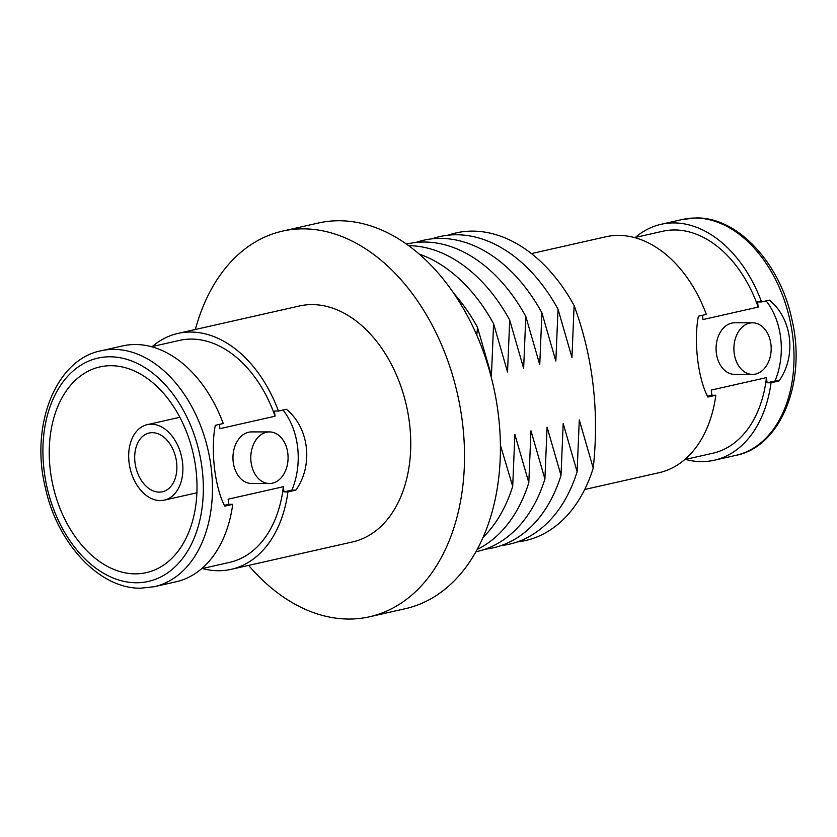 <?xml version="1.0" encoding="UTF-8"?>
<svg xmlns="http://www.w3.org/2000/svg" width="837" height="837" viewBox="0 0 837 837"><rect width="100%" height="100%" fill="white"/><g stroke="black" fill="none" stroke-linecap="round" stroke-linejoin="round"><path stroke-width="1.26" d="M707.474 396.236L711.858 395.242L711.251 390.073L766.462 377.613L767.069 382.771L771.044 382.781A120.926 82.476 77.3 0 1 714.296 460.224A120.926 82.476 77.3 0 1 701.678 461.616A120.926 82.476 77.3 0 1 685.482 459.408M766.462 377.613A113.78 77.6 77.3 0 1 712.726 453.256L684.76 459.576M635.346 237.436A120.926 82.476 77.3 0 1 661.021 224.316A120.926 82.476 77.3 0 1 673.639 222.924A120.926 82.476 77.3 0 1 761.544 301.937L769.485 300.148C792.336 318.855 796.646 356.196 778.975 380.981L771.044 382.781M761.544 301.937L757.569 301.937L758.176 307.095L702.965 319.567L702.463 315.287M767.069 382.771L774.999 380.981A64.491 46.61 90.1 0 0 766.127 300.901M752.568 322.81L734.74 322.789A25.801 18.644 90.1 0 0 731.716 323.124A25.801 18.644 90.1 0 0 716.127 350.661A25.801 18.644 90.1 0 0 734.687 374.39L752.515 374.401A25.801 18.644 90.1 0 0 755.529 374.066A25.801 18.644 90.1 0 0 771.128 346.528A25.801 18.644 90.1 0 0 752.568 322.81A25.801 18.644 90.1 0 0 749.554 323.145A25.801 18.644 90.1 0 0 733.955 350.682A25.801 18.644 90.1 0 0 752.515 374.401M774.999 380.981L778.975 380.981M634.624 237.603L662.59 231.284A113.78 77.6 77.3 0 1 674.465 229.976A113.78 77.6 77.3 0 1 758.176 307.095M711.858 395.242L715.834 395.242L707.893 397.041C697.912 378.303 693.57 341.057 698.393 316.198L706.334 314.409A120.926 82.476 -102.7 0 0 618.428 235.396A120.926 82.476 -102.7 0 0 605.8 236.787L531.422 253.59M584.707 489.499L659.085 472.696A120.926 82.476 -102.7 0 0 715.834 395.242M448.046 235.207A157.691 107.544 77.3 0 1 472.455 231.117A157.691 107.544 77.3 0 1 574.119 305.568C593.035 357.137 599.397 411.333 593.224 468.134A157.691 107.544 77.3 0 1 517.318 541.926M593.224 468.134L579.288 419.881L577.111 471.775L563.186 423.522L561.01 475.406L547.084 427.152L544.908 479.046L530.972 430.793L528.806 482.687L514.87 434.424L512.704 486.318L500.421 445.263M476.797 335.26L477.498 327.382L491.434 375.635L493.6 323.752L507.536 372.005L509.712 320.111L523.638 368.364L525.814 316.47L539.75 364.723L541.916 312.839L555.852 361.092L558.017 309.198L571.953 357.451L574.119 305.568M431.944 238.838A157.691 107.544 77.3 0 1 456.353 234.758A157.691 107.544 77.3 0 1 558.017 309.198M577.111 471.775A157.691 107.544 77.3 0 1 501.217 545.567M406.479 244.122A157.691 107.544 77.3 0 1 424.139 242.029A157.691 107.544 77.3 0 1 525.814 316.47M544.908 479.046A157.691 107.544 77.3 0 1 475.96 551.74M512.704 486.318A157.691 107.544 77.3 0 1 483.137 537.312M561.01 475.406A157.691 107.544 77.3 0 1 485.115 549.198M528.806 482.687A157.691 107.544 77.3 0 1 477.226 549.417M415.843 242.479A157.691 107.544 77.3 0 1 440.241 238.388A157.691 107.544 77.3 0 1 541.916 312.839M419.159 254.061A157.691 107.544 77.3 0 1 493.6 323.752M453.78 293.358A157.691 107.544 77.3 0 1 477.498 327.382M408.623 245.67A157.691 107.544 77.3 0 1 509.712 320.111M195.356 329.485A197.678 134.82 77.3 0 1 282.467 231.127L318.363 223.029A197.678 134.82 77.3 0 1 338.985 220.748A197.678 134.82 77.3 0 1 496.362 401.028A197.678 134.82 77.3 0 1 405.453 608.666L369.567 616.764A197.678 134.82 77.3 0 1 348.935 619.045A197.678 134.82 77.3 0 1 248.631 565.404M282.467 231.127A197.678 134.82 77.3 0 1 303.099 228.857A197.678 134.82 77.3 0 1 460.476 409.126A197.678 134.82 77.3 0 1 369.567 616.764M152.24 346.549A120.926 82.476 77.3 0 1 177.915 333.429L299.384 305.997A120.926 82.476 77.3 0 1 312.002 304.605A120.926 82.476 77.3 0 1 408.278 414.88A120.926 82.476 77.3 0 1 352.659 541.905L231.2 569.338A120.926 82.476 77.3 0 1 218.572 570.729A120.926 82.476 77.3 0 1 202.376 568.522M177.915 333.429A120.926 82.476 77.3 0 1 190.533 332.038A120.926 82.476 77.3 0 1 278.439 411.051L286.38 409.251C309.23 427.958 313.54 465.299 295.88 490.095L287.938 491.884A120.926 82.476 77.3 0 1 231.2 569.338M151.518 346.717L179.484 340.397A113.78 77.6 77.3 0 1 191.359 339.09A113.78 77.6 77.3 0 1 275.07 416.209L219.859 428.68L219.357 424.39M278.439 411.051L274.463 411.04L275.07 416.209M287.938 491.884L283.963 491.884L291.904 490.095L295.88 490.095M224.368 505.339L228.752 504.355L228.145 499.187L283.356 486.715L283.963 491.884M283.356 486.715A113.78 77.6 77.3 0 1 229.62 562.37L201.654 568.689M291.904 490.095A64.491 46.61 90.1 0 0 283.021 410.015M269.462 431.923L251.634 431.902A25.801 18.644 90.1 0 0 248.62 432.237A25.801 18.644 90.1 0 0 233.021 459.775A25.801 18.644 90.1 0 0 251.581 483.493L269.409 483.514A25.801 18.644 90.1 0 0 272.433 483.179A25.801 18.644 90.1 0 0 288.022 455.642A25.801 18.644 90.1 0 0 269.462 431.923A25.801 18.644 90.1 0 0 266.448 432.258A25.801 18.644 90.1 0 0 250.849 459.795A25.801 18.644 90.1 0 0 269.409 483.514M232.728 504.355L224.787 506.144C214.827 487.479 210.453 450.139 215.297 425.311L223.228 423.522A120.926 82.476 -102.7 0 0 135.322 344.509A120.926 82.476 -102.7 0 0 122.704 345.901L101.078 350.776A120.926 82.476 77.3 0 1 113.696 349.385A120.926 82.476 77.3 0 1 209.972 459.67A120.926 82.476 77.3 0 1 154.364 586.695L175.979 581.809A120.926 82.476 -102.7 0 0 232.728 504.355L228.752 504.355M135.343 573.847A105.452 71.919 -102.7 0 0 146.349 572.634A105.452 71.919 -102.7 0 0 194.843 461.867A105.452 71.919 -102.7 0 0 110.892 365.706A105.452 71.919 -102.7 0 0 99.885 366.92A105.452 71.919 -102.7 0 0 51.392 477.676A105.452 71.919 -102.7 0 0 135.343 573.847M160.275 500.589A38.701 26.386 -102.7 0 0 164.314 500.139A38.701 26.386 -102.7 0 0 182.11 459.492A38.701 26.386 -102.7 0 0 151.298 424.202A38.701 26.386 -102.7 0 0 147.26 424.652A38.701 26.386 -102.7 0 0 129.463 465.299A38.701 26.386 -102.7 0 0 160.275 500.589M159.281 492.125A30.122 20.548 -102.7 0 0 162.42 491.779A30.122 20.548 -102.7 0 0 176.272 460.141A30.122 20.548 -102.7 0 0 152.292 432.666A30.122 20.548 -102.7 0 0 149.153 433.011A30.122 20.548 -102.7 0 0 135.301 464.661A30.122 20.548 -102.7 0 0 159.281 492.125M695.265 218.038A120.926 82.476 -102.7 0 0 682.636 219.43L696.018 217.955C737.062 216.929 779.603 262.169 791.656 318.447C807.119 381.191 780.942 446.791 735.922 455.349A120.926 82.476 -102.7 0 0 791.53 328.324A120.926 82.476 -102.7 0 0 695.265 218.038M136.389 582.761A114.481 78.071 -102.7 0 0 202.24 469.86A114.481 78.071 -102.7 0 0 109.846 356.792A114.481 78.071 -102.7 0 0 44.005 469.693A114.481 78.071 -102.7 0 0 136.389 582.761M661.021 224.316L682.636 219.43M714.296 460.224L735.922 455.349M154.364 586.695L140.982 588.17C99.938 589.196 57.397 543.956 45.344 487.678C29.881 424.934 56.058 359.335 101.078 350.776M164.314 500.139L196.894 492.784M147.26 424.652L179.85 417.286"/></g></svg>

